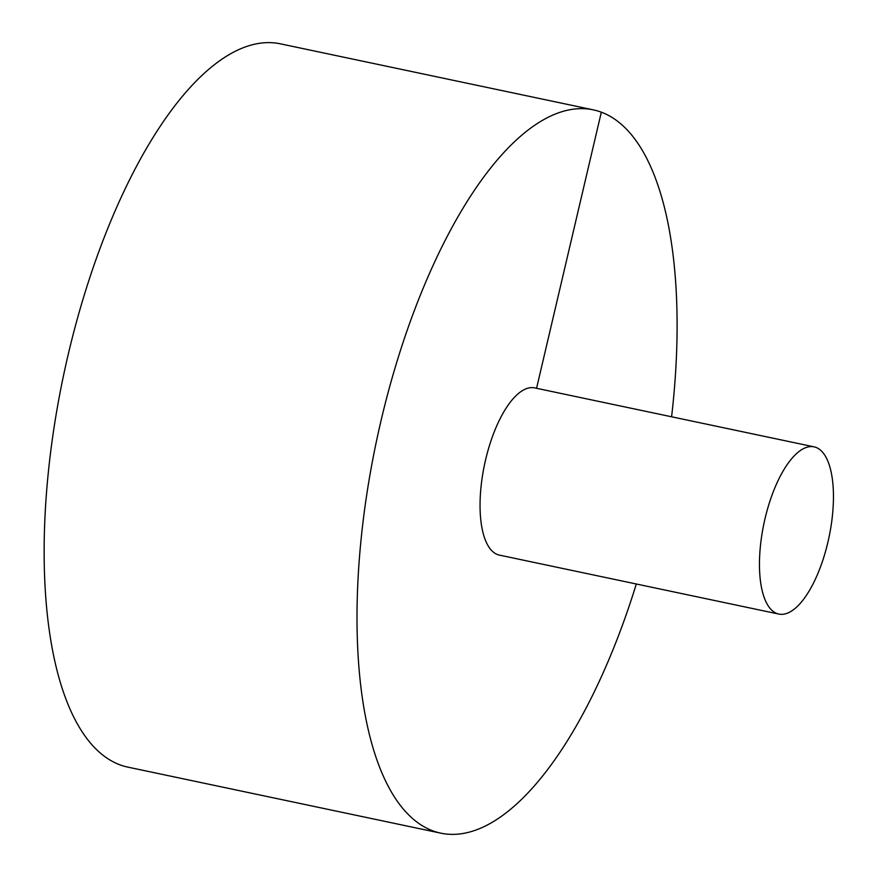 <?xml version="1.0" encoding="UTF-8"?>
<svg xmlns="http://www.w3.org/2000/svg" width="877" height="877" viewBox="0 0 877 877"><rect width="100%" height="100%" fill="white"/><g stroke="black" fill="none" stroke-linecap="round" stroke-linejoin="round"><path stroke-width="1.32" d="M671.596 416.794A369.601 143.817 101.9 0 0 593.356 109.866L280.487 43.85A369.601 143.817 101.9 0 0 63.462 375.794A369.601 143.817 101.9 0 0 127.878 767.134L440.736 833.15A369.601 143.817 101.9 0 0 636.318 584.005M593.356 109.866A369.601 143.817 101.9 0 0 376.321 441.811A369.601 143.817 101.9 0 0 440.736 833.15M814.097 446.853L534.685 387.897A85.442 33.249 101.9 0 0 485.036 462.234A85.442 33.249 101.9 0 0 497.566 554.582A85.442 33.249 101.9 0 0 499.408 555.108L778.809 614.064A85.442 33.249 101.9 0 0 827.921 542.129A85.442 33.249 101.9 0 0 814.097 446.853A85.442 33.249 101.9 0 0 763.922 523.602A85.442 33.249 101.9 0 0 778.809 614.064M601.326 112.168L536.56 388.303"/></g></svg>
